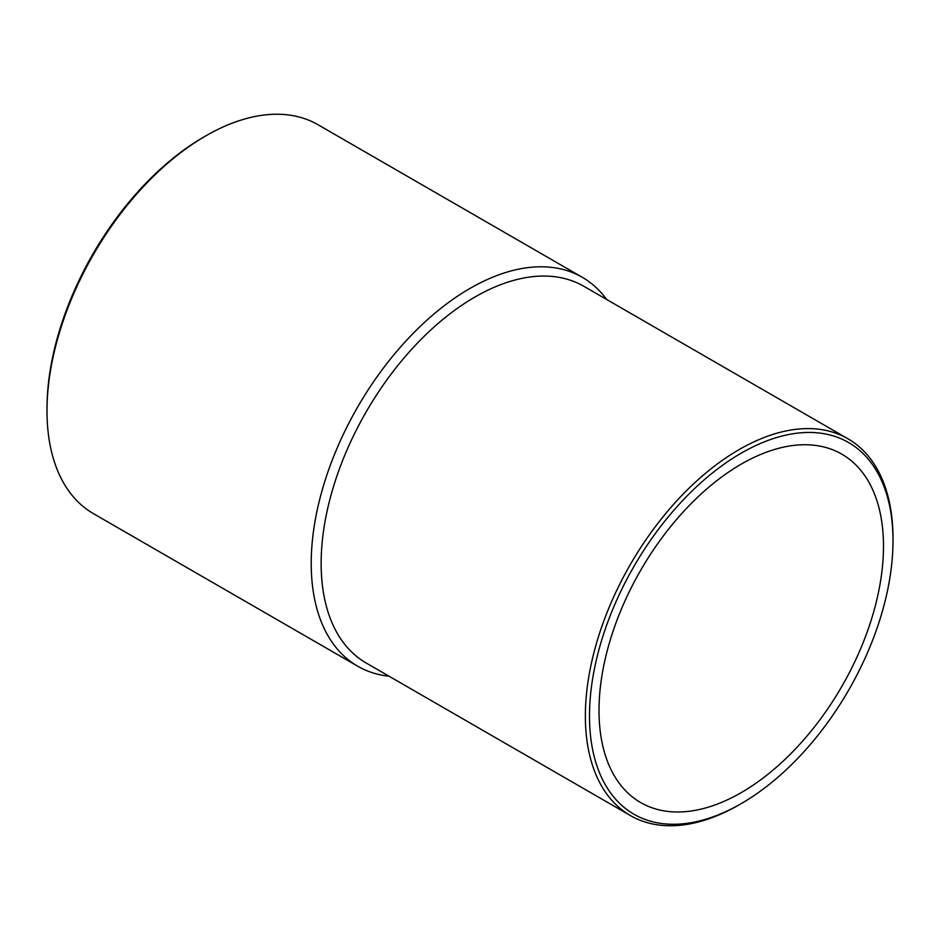 <?xml version="1.0" encoding="UTF-8"?>
<svg xmlns="http://www.w3.org/2000/svg" width="940" height="940" viewBox="0 0 940 940"><rect width="100%" height="100%" fill="white"/><g stroke="black" fill="none" stroke-linecap="round" stroke-linejoin="round"><path stroke-width="1.41" d="M739.181 804.793A217.528 125.596 -60 0 0 739.181 804.781L741.249 803.594A214.614 123.904 120 0 0 893 540.759A214.614 123.904 120 0 0 741.249 453.139A214.614 123.904 120 0 0 589.498 715.975A214.614 123.904 120 0 0 741.249 803.594L739.181 804.793A217.528 125.596 -60 0 1 630.411 815.568A217.528 125.596 -60 0 1 597.076 641.245A217.528 125.596 -60 0 1 739.181 449.555A217.528 125.596 -60 0 1 847.951 438.78A217.528 125.596 -60 0 1 893 538.361A217.528 125.596 -60 0 1 893 539.572M47 410.886L47 408.501A221.629 127.958 -60 0 1 203.71 137.064L205.778 135.877A224.554 129.65 120 0 0 47 410.886A224.554 129.65 120 0 0 93.507 513.687L357.729 666.225A224.554 129.65 -60 0 1 323.301 486.297A224.554 129.65 -60 0 1 470 288.416A224.554 129.65 -60 0 1 582.271 277.3A224.554 129.65 -60 0 1 606.617 299.449M847.951 438.78L583.728 286.242A217.528 125.596 120 0 0 474.959 297.017A217.528 125.596 120 0 0 332.854 488.706A217.528 125.596 120 0 0 366.201 663.017L630.411 815.568M389.078 676.224A224.554 129.65 -60 0 1 357.729 666.225M741.249 464.125A201.16 116.137 -60 0 1 841.829 454.161A201.16 116.137 -60 0 1 872.661 615.348A201.16 116.137 -60 0 1 741.249 792.608A201.16 116.137 -60 0 1 640.669 802.572A201.16 116.137 -60 0 1 609.837 641.386A201.16 116.137 -60 0 1 741.249 464.125M582.271 277.3L318.049 124.75A224.554 129.65 120 0 0 205.778 135.877L203.71 137.064M893 540.759L893 538.361"/></g></svg>
